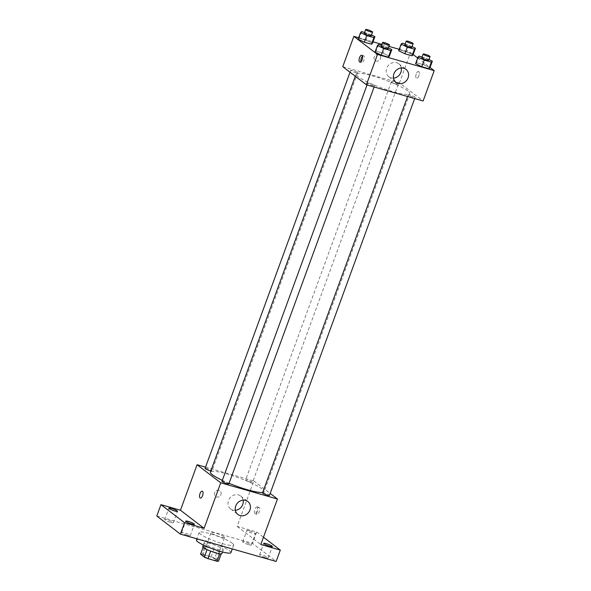 <?xml version="1.0" encoding="UTF-8"?>
<svg xmlns="http://www.w3.org/2000/svg" width="591" height="591" viewBox="0 0 591 591"><rect width="100%" height="100%" fill="white"/><g stroke="black" fill="none" stroke-linecap="round" stroke-linejoin="round"><path stroke-width="0.44" stroke-dasharray="2.96 2.22" d="M224.055 536.717A7.144 1.079 20.1 0 0 216.712 533.414A7.144 1.079 20.1 0 0 211.135 532.491A7.144 1.079 20.1 0 0 217.481 535.956A7.144 1.079 20.1 0 0 224.558 537.404A7.144 1.079 20.1 0 0 224.055 536.717M215.73 559.463A7.144 1.079 20.1 0 0 208.387 556.161A7.144 1.079 20.1 0 0 202.816 555.237A7.144 1.079 20.1 0 0 209.155 558.702A7.144 1.079 20.1 0 0 216.232 560.15A7.144 1.079 20.1 0 0 215.73 559.463M202.026 554.136L211.12 556.729A9.7 1.463 20.1 0 1 214.718 558.266L217.495 550.686A9.7 1.463 20.1 0 0 213.89 549.15L204.796 546.549L202.026 554.136A9.7 1.463 20.1 0 0 200.541 554.218M214.718 558.266L218.507 561.169M213.89 549.15L211.12 556.729M217.495 550.686L221.167 553.9M204.796 546.549A9.7 1.463 20.1 0 0 203.311 546.638L203.082 547.281M221.285 553.59A9.7 1.463 20.1 0 1 219.8 553.671L210.706 551.071A9.7 1.463 20.1 0 1 207.101 549.534L203.311 546.638M202.713 546.601A10.21 1.537 -159.9 0 1 208.608 547.288A10.21 1.537 -159.9 0 1 221.884 553.619M209.99 543.498A10.21 1.537 20.1 0 0 204.102 542.811A10.21 1.537 20.1 0 0 213.159 547.761A10.21 1.537 20.1 0 0 223.272 549.829A10.21 1.537 20.1 0 0 222.548 548.854A10.21 1.537 20.1 0 0 209.99 543.498M230.941 552.637A18.373 2.77 20.1 0 0 229.64 550.878A18.373 2.77 20.1 0 0 210.765 542.383A18.373 2.77 20.1 0 0 196.434 540.004M232.411 543.299A18.373 2.77 20.1 0 0 213.536 534.796A18.373 2.77 20.1 0 0 199.204 532.425A18.373 2.77 20.1 0 0 215.508 541.334A18.373 2.77 20.1 0 0 233.718 545.057A18.373 2.77 20.1 0 0 232.411 543.299M187.576 535.335A4.588 0.694 20.1 0 0 190.228 535.645A4.588 0.694 20.1 0 0 186.158 533.414A4.588 0.694 20.1 0 0 181.607 532.491A4.588 0.694 20.1 0 0 187.576 535.335M265.566 557.608A4.588 0.694 20.1 0 0 268.218 557.919A4.588 0.694 20.1 0 0 264.147 555.695A4.588 0.694 20.1 0 0 259.597 554.764A4.588 0.694 20.1 0 0 265.566 557.608M248.663 544.68A4.588 0.694 20.1 0 0 251.315 544.991A4.588 0.694 20.1 0 0 247.245 542.767A4.588 0.694 20.1 0 0 242.694 541.836A4.588 0.694 20.1 0 0 248.663 544.68M170.673 522.407A4.588 0.694 20.1 0 0 173.326 522.717A4.588 0.694 20.1 0 0 169.255 520.486A4.588 0.694 20.1 0 0 164.704 519.555A4.588 0.694 20.1 0 0 170.673 522.407M156.785 516.032L252.497 543.365L276.137 561.45M205.535 467.141L253.812 480.934L237.161 526.426L256.664 531.996L252.497 543.365M220.923 494.571A3.576 3.184 127.4 0 0 219.992 490.848A3.576 3.184 127.4 0 0 215.294 491.749A3.576 3.184 127.4 0 0 215.649 496.521A3.576 3.184 127.4 0 0 220.923 494.571A3.576 3.184 127.4 0 0 219.992 490.848A3.576 3.184 127.4 0 0 215.294 491.749A3.576 3.184 127.4 0 0 215.649 496.521A3.576 3.184 127.4 0 0 220.923 494.571M249.505 530.77A4.588 0.694 -159.9 0 1 255.475 533.614A4.588 0.694 -159.9 0 1 252.83 533.311A4.588 0.694 -159.9 0 1 246.853 530.459A4.588 0.694 -159.9 0 1 249.505 530.77M237.161 526.426L260.801 544.51M256.664 531.996L263.475 537.204M262.707 492.429A28.582 4.307 20.1 0 0 264.111 491.697A28.582 4.307 20.1 0 0 262.086 488.964A28.582 4.307 20.1 0 0 232.728 475.74A28.582 4.307 20.1 0 0 210.426 472.054M222.334 480.35A28.582 4.307 20.1 0 0 229.079 483.312M253.812 480.934L270.161 493.441M228.894 483.807A3.672 0.554 20.1 0 0 228.636 483.46A3.672 0.554 20.1 0 0 224.861 481.761A3.672 0.554 20.1 0 0 221.994 481.288M252.291 482.116A3.672 0.554 20.1 0 0 248.516 480.417A3.672 0.554 20.1 0 0 245.649 479.936A3.672 0.554 20.1 0 0 248.907 481.724A3.672 0.554 20.1 0 0 252.549 482.463A3.672 0.554 20.1 0 0 252.291 482.116M210.854 470.879A3.672 0.554 20.1 0 0 211.992 470.879A3.672 0.554 20.1 0 0 211.733 470.532A3.672 0.554 20.1 0 0 207.958 468.833A3.672 0.554 20.1 0 0 205.092 468.353M262.544 492.864A3.672 0.554 -159.9 0 1 266.186 493.611A3.672 0.554 -159.9 0 1 269.452 495.391M259.213 507.506A3.576 1.537 -74.1 0 0 258.984 507.388A3.576 1.537 -74.1 0 0 256.524 510.402A3.576 1.537 -74.1 0 0 257.019 514.259A3.576 1.537 -74.1 0 0 259.39 511.533A3.576 1.537 -74.1 0 0 259.213 507.506M257.425 506.997A3.576 1.537 -74.1 0 0 257.196 506.879A3.576 1.537 -74.1 0 0 254.736 509.893A3.576 1.537 -74.1 0 0 255.231 513.749A3.576 1.537 -74.1 0 0 257.602 511.023A3.576 1.537 -74.1 0 0 257.425 506.997M202.262 491.187L202.262 491.187A3.576 1.537 105.9 0 1 202.765 495.044A3.576 1.537 105.9 0 1 200.305 498.058L200.297 498.058M235.366 510.292A8.163 7.269 -52.6 0 1 230.689 508.954A8.163 7.269 -52.6 0 1 229.877 498.05A8.163 7.269 -52.6 0 1 240.611 495.982A8.163 7.269 -52.6 0 1 243.13 500.149M407.753 90.911A28.582 4.307 20.1 0 0 378.388 77.694A28.582 4.307 20.1 0 0 356.092 74.001A28.582 4.307 20.1 0 0 381.461 87.867A28.582 4.307 20.1 0 0 409.777 93.644A28.582 4.307 20.1 0 0 407.753 90.911M408.477 95.166A3.672 0.554 -159.9 0 1 408.211 94.819A3.672 0.554 -159.9 0 1 411.853 95.557A3.672 0.554 -159.9 0 1 415.118 97.345A3.672 0.554 -159.9 0 1 412.252 96.865A3.672 0.554 -159.9 0 1 408.477 95.166M357.4 72.479A3.672 0.554 20.1 0 0 353.625 70.78A3.672 0.554 20.1 0 0 350.759 70.299A3.672 0.554 20.1 0 0 354.016 72.087A3.672 0.554 20.1 0 0 357.658 72.826A3.672 0.554 20.1 0 0 357.4 72.479M397.957 84.062A3.672 0.554 20.1 0 0 394.182 82.363A3.672 0.554 20.1 0 0 391.308 81.883A3.672 0.554 20.1 0 0 394.574 83.671A3.672 0.554 20.1 0 0 398.216 84.41A3.672 0.554 20.1 0 0 397.957 84.062M374.302 85.407A3.672 0.554 20.1 0 0 370.527 83.708A3.672 0.554 20.1 0 0 367.661 83.235A3.672 0.554 20.1 0 0 370.919 85.015A3.672 0.554 20.1 0 0 374.561 85.761A3.672 0.554 20.1 0 0 374.302 85.407M342.758 66.68L399.479 82.88L423.119 100.965M358.678 37.728L373.002 41.821M381.889 44.362L388.974 46.386M399.235 49.312L410.575 52.555L399.479 82.88M380.464 58.605A3.576 3.184 127.4 0 0 379.533 54.882A3.576 3.184 127.4 0 0 374.834 55.79A3.576 3.184 127.4 0 0 375.189 60.563A3.576 3.184 127.4 0 0 380.464 58.605A3.576 3.184 127.4 0 0 379.533 54.882A3.576 3.184 127.4 0 0 374.834 55.79A3.576 3.184 127.4 0 0 375.189 60.563A3.576 3.184 127.4 0 0 380.464 58.605M375.049 52.119L376.046 51.166L383.204 53.212L389.373 56.211L383.204 53.212L376.046 51.166L375.049 52.119M398.696 50.774L399.693 49.821L406.859 51.868L413.028 54.867L406.859 51.868L399.693 49.821L398.696 50.774M410.575 52.555L413.153 54.527M417.689 57.992L430.056 67.455M358.146 39.191L359.143 38.238L366.302 40.284L372.47 43.283L366.302 40.284L359.143 38.238L358.146 39.191M415.599 63.702L416.596 62.749L423.762 64.796L429.93 67.795L423.762 64.796L416.596 62.749L415.599 63.702M418.753 71.548A3.576 1.537 -74.1 0 0 418.524 71.43A3.576 1.537 -74.1 0 0 416.064 74.444A3.576 1.537 -74.1 0 0 416.559 78.3A3.576 1.537 -74.1 0 0 418.93 75.574A3.576 1.537 -74.1 0 0 418.753 71.548A3.576 1.537 -74.1 0 0 418.517 71.43A3.576 1.537 -74.1 0 0 416.057 74.444A3.576 1.537 -74.1 0 0 416.559 78.3A3.576 1.537 -74.1 0 0 418.93 75.567A3.576 1.537 -74.1 0 0 418.753 71.548M362.497 56.182A3.576 1.537 105.9 0 1 363.591 55.739A3.576 1.537 105.9 0 1 364.086 59.595A3.576 1.537 105.9 0 1 361.626 62.609A3.576 1.537 105.9 0 1 361.397 62.491A3.576 1.537 105.9 0 1 360.931 61.656M393.517 78.123A8.163 7.269 -52.6 0 1 388.841 76.786A8.163 7.269 -52.6 0 1 388.028 65.882A8.163 7.269 -52.6 0 1 398.762 63.813A8.163 7.269 -52.6 0 1 401.282 67.98M422.063 56.98L428.963 59.514M428.645 60.378A3.672 0.554 20.1 0 0 428.379 60.031A3.672 0.554 20.1 0 0 424.604 58.332A3.672 0.554 20.1 0 0 421.738 57.852M419.026 56.115L416.596 62.749M426.185 58.162L423.762 64.796M381.505 45.396L388.405 47.93M388.088 48.794A3.672 0.554 20.1 0 0 387.829 48.447A3.672 0.554 20.1 0 0 384.054 46.748A3.672 0.554 20.1 0 0 381.188 46.268M378.469 44.532L376.046 51.166M385.635 46.578L383.204 53.212M405.16 44.052L412.06 46.578M411.742 47.45A3.672 0.554 20.1 0 0 411.476 47.095A3.672 0.554 20.1 0 0 407.701 45.396A3.672 0.554 20.1 0 0 404.835 44.923M402.124 43.187L399.693 49.821M409.282 45.234L406.859 51.868M364.603 32.468L371.503 35.002M371.185 35.866A3.672 0.554 20.1 0 0 370.926 35.512A3.672 0.554 20.1 0 0 367.151 33.813A3.672 0.554 20.1 0 0 364.285 33.34M361.566 31.604L359.143 38.238M368.732 33.65L366.302 40.284M216.232 560.15L224.558 537.404M202.816 555.237L211.135 532.491M204.102 542.811L203.311 544.976M223.272 549.829L222.482 551.987M199.204 532.425L196.869 538.807M233.718 545.057L232.3 548.928M173.326 522.717L177.485 511.341M164.704 519.555L168.871 508.186M251.315 544.991L255.475 533.614M242.694 541.836L246.853 530.459M268.218 557.919L272.377 546.549M259.597 554.764L263.756 543.395M190.228 535.645L194.387 524.269M181.607 532.491L185.773 521.114M255.231 513.749L257.019 514.259M257.196 506.879L258.984 507.388M230.689 508.954L237.885 514.466M240.611 495.982L247.806 501.486M356.092 74.001L355.272 76.254M409.777 93.644L264.111 491.697M414.675 98.549L415.118 97.345M407.591 96.525L408.211 94.819M350.759 70.299L350.042 72.257M357.658 72.826L211.992 470.879M391.308 81.883L245.649 479.936M398.216 84.41L252.549 482.463M367.661 83.235L367.033 84.949M374.561 85.761L374.118 86.966M363.591 55.739L361.803 55.229M361.626 62.609L359.838 62.099M388.841 76.786L396.036 82.289M398.762 63.813L405.965 69.317"/><path stroke-width="0.89" d="M219.756 553.797L217.03 561.251L207.936 558.658A9.7 1.463 20.1 0 1 204.331 557.121L200.541 554.218L203.082 547.281M217.03 561.251A9.7 1.463 20.1 0 0 218.507 561.169L221.167 553.9M222.482 551.987L221.884 553.619A10.21 1.537 -159.9 0 1 211.77 551.558A10.21 1.537 -159.9 0 1 202.713 546.601L203.311 544.976M210.684 551.144L207.936 558.658M207.072 549.623L204.331 557.121M196.869 538.807L196.434 540.004A18.373 2.77 20.1 0 0 212.738 548.921A18.373 2.77 20.1 0 0 230.941 552.637L232.3 548.928M263.475 537.204L280.297 550.081L276.137 561.45L180.425 534.109L156.785 516.032L160.944 504.655L180.447 510.225L197.091 464.733L205.535 467.141M266.408 543.698A4.588 0.694 -159.9 0 1 272.377 546.549A4.588 0.694 -159.9 0 1 269.732 546.239A4.588 0.694 -159.9 0 1 263.756 543.395A4.588 0.694 -159.9 0 1 266.408 543.698M280.297 550.081L260.801 544.51L277.452 499.018L220.731 482.817L204.087 528.31L184.584 522.74L180.425 534.109M249.934 510.003A8.163 7.269 -52.6 0 1 237.885 514.466A8.163 7.269 -52.6 0 1 237.072 503.562A8.163 7.269 -52.6 0 1 247.806 501.486A8.163 7.269 -52.6 0 1 249.934 510.003M184.584 522.74L160.944 504.655M188.418 521.425A4.588 0.694 -159.9 0 1 194.387 524.269A4.588 0.694 -159.9 0 1 191.743 523.966A4.588 0.694 -159.9 0 1 185.773 521.114A4.588 0.694 -159.9 0 1 188.418 521.425M171.516 508.496A4.588 0.694 -159.9 0 1 177.485 511.341A4.588 0.694 -159.9 0 1 174.84 511.03A4.588 0.694 -159.9 0 1 168.871 508.186A4.588 0.694 -159.9 0 1 171.516 508.496M204.087 528.31L180.447 510.225M355.272 76.254L210.426 472.054A28.582 4.307 20.1 0 0 222.334 480.35M229.079 483.312A28.582 4.307 20.1 0 0 262.707 492.429M220.731 482.817L197.091 464.733M270.161 493.441L277.452 499.018M367.033 84.949L221.994 481.288A3.672 0.554 20.1 0 0 225.252 483.069A3.672 0.554 20.1 0 0 228.894 483.807L374.118 86.966M350.042 72.257L205.092 468.353A3.672 0.554 20.1 0 0 207.049 469.616A3.672 0.554 20.1 0 0 210.854 470.879M414.675 98.549L269.452 495.391A3.672 0.554 -159.9 0 1 266.585 494.918A3.672 0.554 -159.9 0 1 262.81 493.219A3.672 0.554 -159.9 0 1 262.544 492.864L407.591 96.525M200.305 498.058A3.576 1.537 105.9 0 1 200.068 497.94A3.576 1.537 105.9 0 1 199.891 493.913A3.576 1.537 105.9 0 1 202.262 491.187A3.576 1.537 105.9 0 1 202.757 495.044A3.576 1.537 105.9 0 1 200.297 498.058A3.576 1.537 105.9 0 1 200.068 497.94A3.576 1.537 105.9 0 1 199.891 493.921A3.576 1.537 105.9 0 1 202.262 491.187M243.13 500.149A8.163 7.269 -52.6 0 1 242.738 504.492A8.163 7.269 -52.6 0 1 235.366 510.292M430.056 67.455L434.215 70.639L423.119 100.965L366.398 84.764L342.758 66.68L353.854 36.354L358.678 37.728M373.002 41.821L381.889 44.362M388.974 46.386L399.235 49.312M388.405 47.93L391.803 49.578L389.373 56.211L388.376 57.172L381.217 55.126L375.049 52.119L377.472 45.485L378.469 44.532L381.505 45.396M412.06 46.578L415.451 48.233L413.028 54.867L412.03 55.82L404.865 53.774L398.696 50.774L401.126 44.14L402.124 43.187L405.16 44.052M434.215 70.639L377.494 54.438L353.854 36.354M413.153 54.527L417.689 57.992M371.503 35.002L374.901 36.649L372.47 43.283L371.473 44.236L364.315 42.19L358.146 39.191L360.569 32.557L361.566 31.604L364.603 32.468M428.963 59.514L432.353 61.161L429.93 67.795L428.933 68.755L421.767 66.709L415.599 63.702L418.029 57.068L419.026 56.115L422.063 56.98M377.494 54.438L366.398 84.764M408.093 77.827A8.163 7.269 -52.6 0 1 396.036 82.289A8.163 7.269 -52.6 0 1 395.224 71.385A8.163 7.269 -52.6 0 1 405.965 69.317A8.163 7.269 -52.6 0 1 408.093 77.827M359.609 61.981A3.576 1.537 105.9 0 1 359.431 57.955A3.576 1.537 105.9 0 1 361.803 55.229A3.576 1.537 105.9 0 1 362.298 59.085A3.576 1.537 105.9 0 1 359.838 62.099A3.576 1.537 105.9 0 1 359.609 61.981M360.931 61.656A3.576 1.537 105.9 0 1 362.497 56.182M401.282 67.98A8.163 7.269 -52.6 0 1 400.89 72.324A8.163 7.269 -52.6 0 1 393.517 78.123M432.353 61.161L431.356 62.114L424.198 60.075L418.029 57.068M423.126 54.062L421.738 57.852A3.672 0.554 20.1 0 0 425.003 59.639A3.672 0.554 20.1 0 0 428.645 60.378L430.034 56.588A3.672 0.554 20.1 0 0 429.768 56.234A3.672 0.554 20.1 0 0 425.993 54.535A3.672 0.554 20.1 0 0 423.126 54.062A3.672 0.554 20.1 0 0 426.392 55.842A3.672 0.554 20.1 0 0 430.034 56.588M429.93 67.795L428.933 68.755L421.767 66.709L415.599 63.702M431.356 62.114L428.933 68.755M424.198 60.075L421.767 66.709M391.803 49.578L390.806 50.538L383.64 48.492L377.472 45.485M382.576 42.478L381.188 46.268A3.672 0.554 20.1 0 0 384.445 48.056A3.672 0.554 20.1 0 0 388.088 48.794L389.476 45.005A3.672 0.554 20.1 0 0 389.218 44.657A3.672 0.554 20.1 0 0 385.443 42.951A3.672 0.554 20.1 0 0 382.576 42.478A3.672 0.554 20.1 0 0 385.834 44.259A3.672 0.554 20.1 0 0 389.476 45.005M389.373 56.211L388.376 57.172L381.217 55.126L375.049 52.119M390.806 50.538L388.376 57.172M383.64 48.492L381.217 55.126M415.451 48.233L414.454 49.186L407.295 47.14L401.126 44.14M406.224 41.134L404.835 44.923A3.672 0.554 20.1 0 0 408.1 46.704A3.672 0.554 20.1 0 0 411.742 47.45L413.131 43.66A3.672 0.554 20.1 0 0 412.865 43.306A3.672 0.554 20.1 0 0 409.09 41.606A3.672 0.554 20.1 0 0 406.224 41.134A3.672 0.554 20.1 0 0 409.489 42.914A3.672 0.554 20.1 0 0 413.131 43.66M413.028 54.867L412.03 55.82L404.865 53.774L398.696 50.774M414.454 49.186L412.03 55.82M407.295 47.14L404.865 53.774M374.901 36.649L373.904 37.602L366.738 35.556L360.569 32.557M365.674 29.55L364.285 33.34A3.672 0.554 20.1 0 0 367.543 35.12A3.672 0.554 20.1 0 0 371.185 35.866L372.574 32.077A3.672 0.554 20.1 0 0 372.315 31.722A3.672 0.554 20.1 0 0 368.54 30.023A3.672 0.554 20.1 0 0 365.674 29.55A3.672 0.554 20.1 0 0 368.932 31.33A3.672 0.554 20.1 0 0 372.574 32.077M372.47 43.283L371.473 44.236L364.315 42.19L358.146 39.191M373.904 37.602L371.473 44.236M366.738 35.556L364.315 42.19"/></g></svg>

